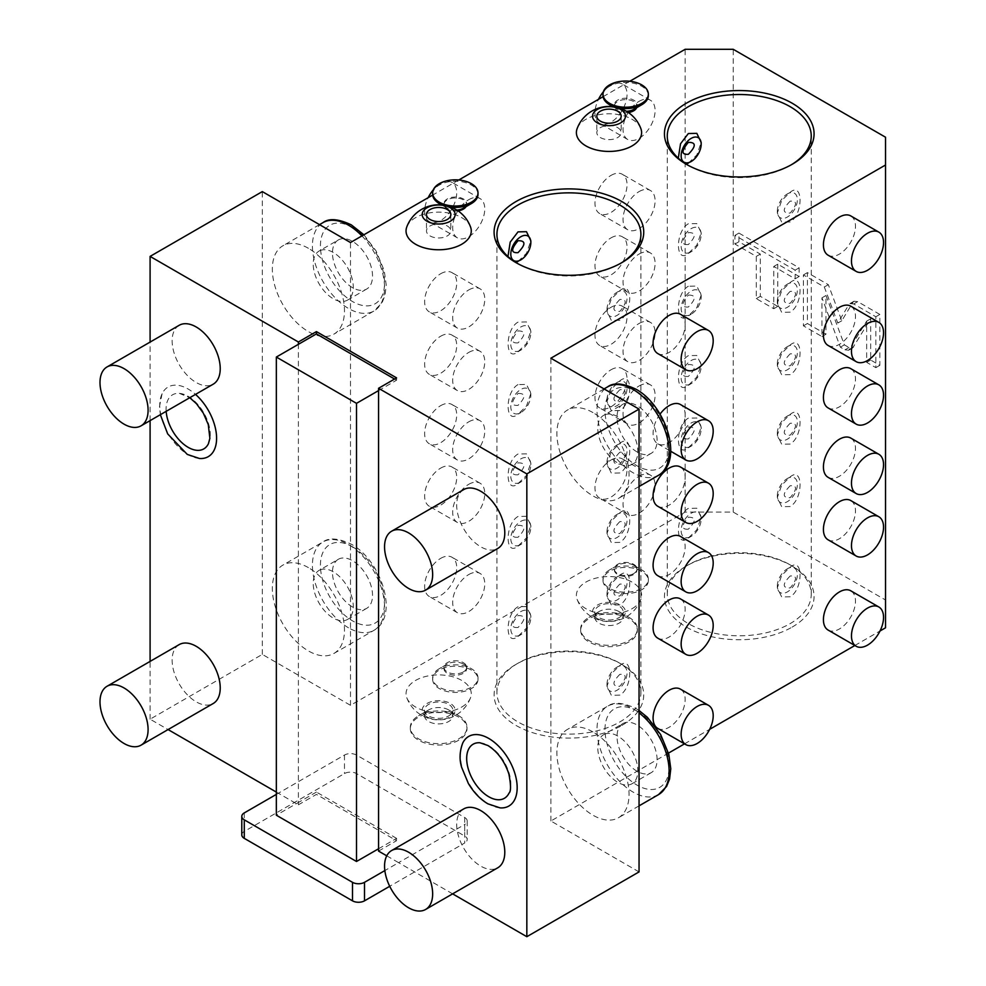 <?xml version="1.0" encoding="UTF-8"?>
<svg xmlns="http://www.w3.org/2000/svg" width="986" height="986" viewBox="0 0 986 986"><rect width="100%" height="100%" fill="white"/><g stroke="black" fill="none" stroke-linecap="round" stroke-linejoin="round"><path stroke-width="0.74" stroke-dasharray="4.93 3.7" d="M452.636 893.858L398.578 862.651L464.714 824.469L464.714 842.981L389.716 886.291M639.051 871.907L550.878 821.005L668.496 753.107M684.518 743.851L709.686 729.32M854.85 645.51L880.017 630.978M885.539 627.786L885.539 600.018L733.239 512.091L685.147 512.091L350.486 705.31L262.313 654.396L150.094 719.188L168.076 729.566M276.339 792.078L278.348 793.237L344.471 755.054A8.504 4.905 180 0 1 356.501 755.054L464.714 817.53A8.504 4.905 180 0 1 467.204 821.005A8.504 4.905 180 0 1 464.714 824.469M792.152 627.096A74.813 43.199 0 0 0 792.165 566.013A74.813 43.199 0 0 0 686.355 566.013L686.355 566.013A74.813 43.199 0 0 0 686.355 627.096A74.813 43.199 0 0 0 792.152 627.096M621.821 725.437A74.813 43.199 0 0 0 621.821 664.354A74.813 43.199 0 0 0 516.011 664.354L516.011 664.354A74.813 43.199 0 0 0 516.011 725.437A74.813 43.199 0 0 0 621.821 725.437M461.719 707.048A32.612 18.833 0 0 0 470.556 697.669A32.612 18.833 0 0 0 454.238 677.197A32.612 18.833 0 0 0 415.599 680.426A32.612 18.833 0 0 0 406.762 697.669A32.612 18.833 0 0 0 429.415 711.793A32.612 18.833 0 0 0 461.719 707.048M632.063 608.707A32.612 18.833 0 0 0 640.888 599.328A32.612 18.833 0 0 0 624.569 578.856A32.612 18.833 0 0 0 585.93 582.085A32.612 18.833 0 0 0 577.106 599.328A32.612 18.833 0 0 0 599.747 613.452A32.612 18.833 0 0 0 632.063 608.707M633.69 573.581A11.339 6.545 0 0 0 637.005 568.947A11.339 6.545 0 0 0 630.005 562.907A11.339 6.545 0 0 0 617.655 564.325A11.339 6.545 0 0 0 614.327 568.947A11.339 6.545 0 0 0 621.328 574.998A11.339 6.545 0 0 0 633.69 573.581M463.346 671.922A11.339 6.545 0 0 0 466.674 667.288A11.339 6.545 0 0 0 459.673 661.249A11.339 6.545 0 0 0 447.324 662.666A11.339 6.545 0 0 0 443.996 667.288A11.339 6.545 0 0 0 450.996 673.339A11.339 6.545 0 0 0 463.346 671.922M386.746 855.823L398.578 862.651L384.848 870.589M241.792 834.883A8.504 4.905 180 0 1 244.281 831.42L344.471 773.566A8.504 4.905 180 0 1 356.501 773.566L464.714 836.042A8.504 4.905 180 0 1 467.204 839.517A8.504 4.905 180 0 1 464.714 842.981M276.339 794.396L278.348 793.237L298.388 804.81L298.388 802.493L276.339 815.212M378.55 851.091L396.582 840.676L316.42 794.396L298.388 804.81M500.075 807.879A40.192 23.196 60 0 1 488.76 804.058A40.192 23.196 60 0 1 462.693 743.136M463.74 808.902A34.005 19.634 -120 0 0 458.527 836.153A34.005 19.634 -120 0 0 480.749 866.127A34.005 19.634 -120 0 0 497.745 867.803M463.74 489.574A34.005 19.634 -120 0 0 458.527 516.824A34.005 19.634 -120 0 0 480.749 546.799A34.005 19.634 -120 0 0 497.745 548.487M378.55 848.773L396.582 838.359L396.582 840.676M396.582 838.359L316.42 792.078L316.42 794.396M316.42 792.078L298.388 802.493L298.388 344.324M150.094 719.188L150.094 661.409M150.094 420.615L150.094 342.08M199.48 458.478A40.192 23.196 60 0 1 188.166 454.657A40.192 23.196 60 0 1 162.098 393.734A40.192 23.196 60 0 1 188.166 389.039A40.192 23.196 60 0 1 195.524 394.388M179.181 644.61A34.005 19.634 -120 0 0 173.967 671.873A34.005 19.634 -120 0 0 196.189 701.835A34.005 19.634 -120 0 0 213.186 703.523M179.181 325.294A34.005 19.634 -120 0 0 173.967 352.544A34.005 19.634 -120 0 0 196.189 382.506A34.005 19.634 -120 0 0 213.186 384.195M262.313 654.396L262.313 191.604M350.486 705.31L350.486 242.519M308.408 567.628A51.013 29.457 -120 0 0 282.896 565.101A51.013 29.457 -120 0 0 275.082 605.971A51.013 29.457 -120 0 0 308.408 650.933A51.013 29.457 -120 0 0 333.909 653.459A51.013 29.457 -120 0 0 341.735 612.577A51.013 29.457 -120 0 0 308.408 567.628M308.408 248.299A51.013 29.457 -120 0 0 282.896 245.773A51.013 29.457 -120 0 0 275.082 286.655A51.013 29.457 -120 0 0 308.408 331.604A51.013 29.457 -120 0 0 333.909 334.131A51.013 29.457 -120 0 0 341.735 293.249A51.013 29.457 -120 0 0 308.408 248.299M685.147 512.091L685.147 49.3M629.808 81.259L603.087 96.677M458.786 179.994L432.694 195.055M468.72 574.567A22.678 13.089 -60 0 1 480.059 573.445A22.678 13.089 -60 0 1 483.534 591.612A22.678 13.089 -60 0 1 468.72 611.591A22.678 13.089 -60 0 1 457.381 612.713A22.678 13.089 -60 0 1 453.905 594.546A22.678 13.089 -60 0 1 468.72 574.567M468.72 484.323A22.678 13.089 -60 0 1 480.059 483.202A22.678 13.089 -60 0 1 483.534 501.369A22.678 13.089 -60 0 1 468.72 521.347A22.678 13.089 -60 0 1 457.381 522.469A22.678 13.089 -60 0 1 453.905 504.302A22.678 13.089 -60 0 1 468.72 484.323M468.72 421.848A22.678 13.089 -60 0 1 480.059 420.726A22.678 13.089 -60 0 1 483.534 438.893A22.678 13.089 -60 0 1 468.72 458.872A22.678 13.089 -60 0 1 457.381 459.994A22.678 13.089 -60 0 1 453.905 441.827A22.678 13.089 -60 0 1 468.72 421.848M468.72 199.702A22.678 13.089 -60 0 1 480.059 198.58A22.678 13.089 -60 0 1 483.534 216.747A22.678 13.089 -60 0 1 468.72 236.726A22.678 13.089 -60 0 1 457.381 237.848A22.678 13.089 -60 0 1 453.905 219.681A22.678 13.089 -60 0 1 468.72 199.702M468.72 289.946A22.678 13.089 -60 0 1 480.059 288.824A22.678 13.089 -60 0 1 483.534 306.991A22.678 13.089 -60 0 1 468.72 326.97A22.678 13.089 -60 0 1 457.381 328.091A22.678 13.089 -60 0 1 453.905 309.924A22.678 13.089 -60 0 1 468.72 289.946M468.72 352.433A22.678 13.089 -60 0 1 480.059 351.299A22.678 13.089 -60 0 1 483.534 369.467A22.678 13.089 -60 0 1 468.72 389.445A22.678 13.089 -60 0 1 457.381 390.579A22.678 13.089 -60 0 1 453.905 372.412A22.678 13.089 -60 0 1 468.72 352.433M639.051 476.226A22.678 13.089 -60 0 1 650.39 475.104A22.678 13.089 -60 0 1 653.866 493.271A22.678 13.089 -60 0 1 639.051 513.25A22.678 13.089 -60 0 1 627.725 514.372A22.678 13.089 -60 0 1 624.249 496.204A22.678 13.089 -60 0 1 639.051 476.226M639.051 323.507A22.678 13.089 -60 0 1 650.39 322.385A22.678 13.089 -60 0 1 653.866 340.552A22.678 13.089 -60 0 1 639.051 360.531A22.678 13.089 -60 0 1 627.725 361.652A22.678 13.089 -60 0 1 624.249 343.485A22.678 13.089 -60 0 1 639.051 323.507M639.051 385.982A22.678 13.089 -60 0 1 650.39 384.86A22.678 13.089 -60 0 1 653.866 403.027A22.678 13.089 -60 0 1 639.051 423.006A22.678 13.089 -60 0 1 627.725 424.128A22.678 13.089 -60 0 1 624.249 405.961A22.678 13.089 -60 0 1 639.051 385.982M639.051 101.361A22.678 13.089 -60 0 1 650.39 100.239A22.678 13.089 -60 0 1 653.866 118.406A22.678 13.089 -60 0 1 639.051 138.385A22.678 13.089 -60 0 1 627.725 139.507A22.678 13.089 -60 0 1 624.249 121.34A22.678 13.089 -60 0 1 639.051 101.361M639.051 191.604A22.678 13.089 -60 0 1 650.39 190.483A22.678 13.089 -60 0 1 653.866 208.65A22.678 13.089 -60 0 1 639.051 228.629A22.678 13.089 -60 0 1 627.725 229.75A22.678 13.089 -60 0 1 624.249 211.583A22.678 13.089 -60 0 1 639.051 191.604M639.051 254.08A22.678 13.089 -60 0 1 650.39 252.958A22.678 13.089 -60 0 1 653.866 271.125A22.678 13.089 -60 0 1 639.051 291.104A22.678 13.089 -60 0 1 627.725 292.238A22.678 13.089 -60 0 1 624.249 274.059A22.678 13.089 -60 0 1 639.051 254.08M733.239 512.091L733.239 49.3M885.539 600.018L885.539 137.227M852.976 302.234L853.938 301.26L857.684 301.642L879.845 314.435L879.845 365.338L870.675 360.05L870.675 318.811L852.73 347.898L848.983 347.516L844.386 344.866L825.972 295.517L825.972 334.229L807.423 323.519L807.423 272.617L828.339 284.695L841.785 320.758L852.976 302.234L848.971 304.538L849.932 303.577L853.679 303.947L875.839 316.752L875.839 367.655L866.669 362.355L866.669 321.116L848.724 350.215L844.965 349.833L840.368 347.171L821.967 297.821L821.967 336.546L803.417 325.836L803.417 274.934L824.321 287L837.78 323.063L848.971 304.538M777.769 264.162L777.769 306.399L760.305 296.318L760.305 254.08L738.933 241.743L738.933 233.078L799.141 267.835L799.141 276.511L777.769 264.162L773.763 266.479L773.763 308.717L756.299 298.635L756.299 256.397L734.927 244.06L734.927 235.395L795.135 270.152L795.135 278.816L773.763 266.479M550.878 821.005L550.878 358.214M657.785 728.407A22.678 13.089 120 0 0 669.112 727.286A22.678 13.089 120 0 0 683.927 707.307A22.678 13.089 120 0 0 680.451 689.14M657.785 638.164A22.678 13.089 120 0 0 669.112 637.042A22.678 13.089 120 0 0 683.927 617.063A22.678 13.089 120 0 0 680.451 598.896M657.785 575.688A22.678 13.089 120 0 0 669.112 574.567A22.678 13.089 120 0 0 683.927 554.588A22.678 13.089 120 0 0 680.451 536.421M657.785 353.555A22.678 13.089 120 0 0 669.112 352.421A22.678 13.089 120 0 0 683.927 332.442A22.678 13.089 120 0 0 680.451 314.275M660.028 414.157A22.678 13.089 120 0 0 657.785 443.799A22.678 13.089 120 0 0 669.112 442.665A22.678 13.089 120 0 0 683.927 422.686A22.678 13.089 120 0 0 680.451 404.519M657.785 506.274A22.678 13.089 120 0 0 669.112 505.152A22.678 13.089 120 0 0 683.927 485.174A22.678 13.089 120 0 0 680.451 467.007M828.117 630.066A22.678 13.089 120 0 0 839.456 628.945A22.678 13.089 120 0 0 854.258 608.966A22.678 13.089 120 0 0 850.782 590.799M828.117 477.347A22.678 13.089 120 0 0 839.456 476.226A22.678 13.089 120 0 0 854.258 456.247A22.678 13.089 120 0 0 850.782 438.08M828.117 539.823A22.678 13.089 120 0 0 839.456 538.701A22.678 13.089 120 0 0 854.258 518.722A22.678 13.089 120 0 0 850.782 500.555M828.117 255.201A22.678 13.089 120 0 0 839.456 254.08A22.678 13.089 120 0 0 854.258 234.101A22.678 13.089 120 0 0 850.782 215.934M828.117 345.457A22.678 13.089 120 0 0 839.456 344.324A22.678 13.089 120 0 0 854.258 324.345A22.678 13.089 120 0 0 850.782 306.178M828.117 407.933A22.678 13.089 120 0 0 839.456 406.811A22.678 13.089 120 0 0 854.258 386.832A22.678 13.089 120 0 0 850.782 368.665M592.968 731.92A51.013 29.457 -120 0 0 567.455 729.393A51.013 29.457 -120 0 0 559.641 770.263A51.013 29.457 -120 0 0 592.968 815.212A51.013 29.457 -120 0 0 618.468 817.739A51.013 29.457 -120 0 0 626.295 776.869A51.013 29.457 -120 0 0 592.968 731.92M592.968 412.592A51.013 29.457 -120 0 0 567.455 410.065A51.013 29.457 -120 0 0 559.641 450.935A51.013 29.457 -120 0 0 592.968 495.896A51.013 29.457 -120 0 0 618.468 498.423A51.013 29.457 -120 0 0 626.295 457.541A51.013 29.457 -120 0 0 592.968 412.592M470.556 227.014A32.612 18.833 0 0 0 447.915 212.89A32.612 18.833 0 0 0 415.599 217.635A32.612 18.833 0 0 0 406.762 227.014M640.888 128.673A32.612 18.833 0 0 0 618.247 114.549A32.612 18.833 0 0 0 585.93 119.281A32.612 18.833 0 0 0 577.106 128.673M458.034 210.856A11.339 6.545 180 0 1 443.996 204.496A11.339 6.545 180 0 1 447.324 199.875A11.339 6.545 180 0 1 459.673 198.457A11.339 6.545 180 0 1 466.674 204.496A11.339 6.545 180 0 1 466.045 206.641M628.365 112.515A11.339 6.545 180 0 1 614.327 106.155A11.339 6.545 180 0 1 617.655 101.533A11.339 6.545 180 0 1 630.005 100.104A11.339 6.545 180 0 1 637.005 106.155A11.339 6.545 180 0 1 636.709 107.647M378.55 390.604L396.582 380.189L394.573 379.031M396.582 377.885L396.582 380.189M792.152 164.305L790.156 165.463A71.978 41.56 180 0 1 688.351 165.463A71.978 41.56 180 0 1 687.365 164.884M791.142 164.884A71.978 41.56 180 0 1 790.156 165.463L792.165 164.305M688.351 286.248C675.163 293.557 675.163 327.007 688.351 315.865L691.161 314.251L688.351 315.865L696.819 307.669L701.182 295.171L696.819 286.076L688.351 286.248M688.351 355.663C675.163 362.984 675.163 396.421 688.351 385.292L696.819 377.096L701.182 364.598L696.819 355.49L688.351 355.663M688.351 418.15C675.163 425.459 675.163 458.897 688.351 447.767L696.819 439.571L701.182 427.074L696.819 417.978L688.351 418.15M688.351 508.394C675.163 515.703 675.163 549.14 688.351 538.011L696.819 529.815L701.182 517.317L696.819 508.221L688.351 508.394M688.351 564.855L688.351 564.855A71.978 41.56 0 0 0 667.275 594.238A71.978 41.56 0 0 0 711.707 632.63A71.978 41.56 0 0 0 790.156 623.62A71.978 41.56 0 0 0 811.244 594.238A71.978 41.56 0 0 0 790.156 564.855A71.978 41.56 0 0 0 688.351 564.855L686.355 566.013L688.351 564.855M790.156 596.789L781.688 596.961L777.325 587.853L781.688 575.356L790.156 567.16C803.343 556.03 803.343 589.468 790.156 596.789M790.156 506.533L781.688 506.705L777.325 497.61L781.688 485.112L790.156 476.916C803.343 465.786 803.343 499.224 790.156 506.533M790.156 444.057L781.688 444.23L777.325 435.134L781.688 422.637L790.156 414.44C803.343 403.311 803.343 436.749 790.156 444.057M790.156 374.643L781.688 374.816L777.325 365.72L781.688 353.222L790.156 345.026C803.343 333.897 803.343 367.334 790.156 374.643M790.156 312.168L781.688 312.34L777.325 303.244L781.688 290.747L790.156 282.551C803.343 271.409 803.343 304.847 790.156 312.168M790.156 221.924L781.688 222.096L777.325 212.988L781.688 200.503L790.156 192.307C803.343 181.165 803.343 214.603 790.156 221.924M678.294 158.179L686.207 164.169M688.351 223.773C675.163 231.081 675.163 264.519 688.351 253.39L696.819 245.194L701.182 232.696L696.819 223.6L688.351 223.773M701.182 296.897A14.174 8.184 -60 0 0 691.161 291.104A14.174 8.184 120 0 0 681.141 308.458A14.174 8.184 120 0 0 691.161 314.251A14.174 8.184 -60 0 0 701.182 296.897L701.182 295.171M688.351 163.146L696.819 154.95L701.182 142.452M691.161 228.629A14.174 8.184 -60 0 1 701.182 234.421A14.174 8.184 -60 0 1 691.161 251.775L688.351 253.39L691.161 251.775A14.174 8.184 120 0 1 681.141 245.982A14.174 8.184 120 0 1 691.161 228.629M688.351 244.54C681.227 245.095 681.227 241.126 688.351 232.622C696.202 232.474 696.202 236.455 688.351 244.54M777.325 211.275A14.174 8.184 120 0 1 787.346 193.922L790.156 192.307L787.346 193.922A14.174 8.184 -60 0 1 797.366 199.702A14.174 8.184 -60 0 1 787.346 217.056A14.174 8.184 120 0 1 777.325 211.275L777.325 212.988M790.156 201.156C782.305 209.242 782.305 213.21 790.156 213.075C797.28 204.57 797.28 200.589 790.156 201.156M777.325 301.519A14.174 8.184 120 0 1 787.346 284.165L790.156 282.551L787.346 284.165A14.174 8.184 -60 0 1 797.366 289.946A14.174 8.184 -60 0 1 787.346 307.312A14.174 8.184 120 0 1 777.325 301.519L777.325 303.244M790.156 291.4C782.305 299.485 782.305 303.454 790.156 303.318C797.28 294.814 797.28 290.845 790.156 291.4M777.325 363.994A14.174 8.184 120 0 1 787.346 346.641L790.156 345.026L787.346 346.641A14.174 8.184 -60 0 1 797.366 352.433A14.174 8.184 -60 0 1 787.346 369.787A14.174 8.184 120 0 1 777.325 363.994L777.325 365.72M790.156 353.875C782.305 361.961 782.305 365.929 790.156 365.794C797.28 357.289 797.28 353.321 790.156 353.875M777.325 433.421A14.174 8.184 120 0 1 787.346 416.067L790.156 414.44L787.346 416.067A14.174 8.184 -60 0 1 797.366 421.848A14.174 8.184 -60 0 1 787.346 439.201A14.174 8.184 120 0 1 777.325 433.421L777.325 435.134M790.156 423.29C782.305 431.387 782.305 435.356 790.156 435.208C797.28 426.704 797.28 422.735 790.156 423.29M777.325 495.896A14.174 8.184 120 0 1 787.346 478.543L790.156 476.916L787.346 478.543A14.174 8.184 -60 0 1 797.366 484.323A14.174 8.184 -60 0 1 787.346 501.677A14.174 8.184 120 0 1 777.325 495.896L777.325 497.61M790.156 485.765C782.305 493.863 782.305 497.831 790.156 497.683C797.28 489.179 797.28 485.211 790.156 485.765M777.325 586.14A14.174 8.184 120 0 1 787.346 568.786L790.156 567.16L787.346 568.786A14.174 8.184 -60 0 1 797.366 574.567A14.174 8.184 -60 0 1 787.346 591.92A14.174 8.184 120 0 1 777.325 586.14L777.325 587.853M790.156 576.009C782.305 584.106 782.305 588.075 790.156 587.927C797.28 579.435 797.28 575.454 790.156 576.009M691.161 513.25A14.174 8.184 -60 0 1 701.182 519.03A14.174 8.184 -60 0 1 691.161 536.384L688.351 538.011L691.161 536.384A14.174 8.184 120 0 1 681.141 530.604A14.174 8.184 120 0 1 691.161 513.25M688.351 529.162C681.227 529.716 681.227 525.748 688.351 517.243C696.202 517.095 696.202 521.076 688.351 529.162M691.161 423.006A14.174 8.184 -60 0 1 701.182 428.787A14.174 8.184 -60 0 1 691.161 446.14L688.351 447.767L691.161 446.14A14.174 8.184 120 0 1 681.141 440.36A14.174 8.184 120 0 1 691.161 423.006M688.351 438.918C681.227 439.473 681.227 435.504 688.351 427C696.202 426.852 696.202 430.82 688.351 438.918M691.161 360.531A14.174 8.184 -60 0 1 701.182 366.311A14.174 8.184 -60 0 1 691.161 383.665L688.351 385.292L691.161 383.665A14.174 8.184 120 0 1 681.141 377.885A14.174 8.184 120 0 1 691.161 360.531M688.351 376.442C681.227 376.997 681.227 373.016 688.351 364.524C696.202 364.376 696.202 368.345 688.351 376.442M688.351 295.097C696.202 294.962 696.202 298.931 688.351 307.016C681.227 307.57 681.227 303.602 688.351 295.097M620.798 263.225A71.978 41.56 180 0 1 619.824 263.804L621.821 262.646L619.824 263.804A71.978 41.56 180 0 1 518.02 263.804A71.978 41.56 180 0 1 517.034 263.225M518.02 384.589C504.82 391.898 504.82 425.348 518.02 414.206L520.83 412.592L518.02 414.206L526.487 406.01L530.838 393.513L526.487 384.417L518.02 384.589M518.02 454.016C504.82 461.325 504.82 494.762 518.02 483.633L526.487 475.437L530.838 462.939L526.487 453.843L518.02 454.016M518.02 516.491C504.82 523.8 504.82 557.238 518.02 546.108L526.487 537.912L530.838 525.415L526.487 516.319L518.02 516.491M518.02 606.735C504.82 614.044 504.82 647.482 518.02 636.352L526.487 628.156L530.838 615.658L526.487 606.563L518.02 606.735M518.02 663.196L518.02 663.196A71.978 41.56 0 0 0 496.932 692.579A71.978 41.56 0 0 0 541.376 730.971A71.978 41.56 0 0 0 619.824 721.962A71.978 41.56 0 0 0 640.9 692.579A71.978 41.56 0 0 0 619.824 663.196A71.978 41.56 0 0 0 518.02 663.196L516.011 664.354L518.02 663.196M619.824 695.13L611.345 695.303L606.994 686.194L611.345 673.697L619.824 665.501C633.012 654.371 633.012 687.809 619.824 695.13M619.824 604.886L611.345 605.059L606.994 595.951L611.345 583.453L619.824 575.257C633.012 564.128 633.012 597.565 619.824 604.886M619.824 542.399L611.345 542.571L606.994 533.475L611.345 520.978L619.824 512.782C633.012 501.652 633.012 535.09 619.824 542.399M619.824 472.984L611.345 473.157L606.994 464.061L611.345 451.563L619.824 443.367C633.012 432.238 633.012 465.675 619.824 472.984M619.824 410.509L611.345 410.681L606.994 401.585L611.345 389.088L619.824 380.892C633.012 369.75 633.012 403.2 619.824 410.509M619.824 320.265L611.345 320.438L606.994 311.342L611.345 298.844L619.824 290.648C633.012 279.506 633.012 312.944 619.824 320.265M507.963 256.52L515.875 262.51M518.02 322.114C504.82 329.423 504.82 362.86 518.02 351.731L526.487 343.535L530.838 331.037L526.487 321.941L518.02 322.114M530.838 395.238A14.174 8.184 -60 0 0 520.83 389.445A14.174 8.184 120 0 0 510.81 406.811A14.174 8.184 120 0 0 520.83 412.592A14.174 8.184 -60 0 0 530.838 395.238L530.838 393.513M518.02 261.487L526.487 253.291L530.838 240.794M520.83 326.97A14.174 8.184 -60 0 1 530.838 332.763A14.174 8.184 -60 0 1 520.83 350.116L518.02 351.731L520.83 350.116A14.174 8.184 120 0 1 510.81 344.324A14.174 8.184 120 0 1 520.83 326.97M518.02 342.881C510.896 343.436 510.896 339.467 518.02 330.963C525.858 330.828 525.858 334.796 518.02 342.881M606.994 309.616A14.174 8.184 120 0 1 617.014 292.263L619.824 290.648L617.014 292.263A14.174 8.184 -60 0 1 627.034 298.043A14.174 8.184 -60 0 1 617.014 315.409A14.174 8.184 120 0 1 606.994 309.616L606.994 311.342M619.824 299.498C611.973 307.583 611.973 311.551 619.824 311.416C626.948 302.912 626.948 298.943 619.824 299.498M606.994 399.86A14.174 8.184 120 0 1 617.014 382.506L619.824 380.892L617.014 382.506A14.174 8.184 -60 0 1 627.034 388.299A14.174 8.184 -60 0 1 617.014 405.653A14.174 8.184 120 0 1 606.994 399.86L606.994 401.585M619.824 389.741C611.973 397.826 611.973 401.795 619.824 401.659C626.948 393.155 626.948 389.187 619.824 389.741M606.994 462.335A14.174 8.184 120 0 1 617.014 444.982L619.824 443.367L617.014 444.982A14.174 8.184 -60 0 1 627.034 450.775A14.174 8.184 -60 0 1 617.014 468.128A14.174 8.184 120 0 1 606.994 462.335L606.994 464.061M619.824 452.217C611.973 460.302 611.973 464.283 619.824 464.135C626.948 455.631 626.948 451.662 619.824 452.217M606.994 531.762A14.174 8.184 120 0 1 617.014 514.409L619.824 512.782L617.014 514.409A14.174 8.184 -60 0 1 627.034 520.189A14.174 8.184 -60 0 1 617.014 537.543A14.174 8.184 120 0 1 606.994 531.762L606.994 533.475M619.824 521.631C611.973 529.728 611.973 533.697 619.824 533.549C626.948 525.045 626.948 521.076 619.824 521.631M606.994 594.238A14.174 8.184 120 0 1 617.014 576.884L619.824 575.257L617.014 576.884A14.174 8.184 -60 0 1 627.034 582.664A14.174 8.184 -60 0 1 617.014 600.018A14.174 8.184 120 0 1 606.994 594.238L606.994 595.951M619.824 584.106C611.973 592.204 611.973 596.173 619.824 596.025C626.948 587.533 626.948 583.552 619.824 584.106M606.994 684.481A14.174 8.184 120 0 1 617.014 667.128L619.824 665.501L617.014 667.128A14.174 8.184 -60 0 1 627.034 672.908A14.174 8.184 -60 0 1 617.014 690.262A14.174 8.184 120 0 1 606.994 684.481L606.994 686.194M619.824 674.362C611.973 682.448 611.973 686.416 619.824 686.268C626.948 677.776 626.948 673.795 619.824 674.362M520.83 611.591A14.174 8.184 -60 0 1 530.838 617.372A14.174 8.184 -60 0 1 520.83 634.725L518.02 636.352L520.83 634.725A14.174 8.184 120 0 1 510.81 628.945A14.174 8.184 120 0 1 520.83 611.591M518.02 627.503C510.896 628.057 510.896 624.089 518.02 615.584C525.858 615.437 525.858 619.418 518.02 627.503M520.83 521.347A14.174 8.184 -60 0 1 530.838 527.128A14.174 8.184 -60 0 1 520.83 544.482L518.02 546.108L520.83 544.482A14.174 8.184 120 0 1 510.81 538.701A14.174 8.184 120 0 1 520.83 521.347M518.02 537.259C510.896 537.814 510.896 533.845 518.02 525.341C525.858 525.193 525.858 529.174 518.02 537.259M520.83 458.872A14.174 8.184 -60 0 1 530.838 464.652A14.174 8.184 -60 0 1 520.83 482.006L518.02 483.633L520.83 482.006A14.174 8.184 120 0 1 510.81 476.226A14.174 8.184 120 0 1 520.83 458.872M518.02 474.784C510.896 475.338 510.896 471.357 518.02 462.865C525.858 462.717 525.858 466.686 518.02 474.784M518.02 393.439C525.858 393.303 525.858 397.272 518.02 405.357C510.896 405.912 510.896 401.943 518.02 393.439M447.274 225.967A12.189 7.038 180 0 1 450.849 230.946A12.189 7.038 180 0 1 443.33 237.441A12.189 7.038 180 0 1 430.044 235.913A12.189 7.038 180 0 1 426.482 230.946A12.189 7.038 180 0 1 434 224.438A12.189 7.038 180 0 1 447.274 225.967M617.618 127.625A12.189 7.038 180 0 1 621.18 132.605A12.189 7.038 180 0 1 613.662 139.1A12.189 7.038 180 0 1 600.375 137.572A12.189 7.038 180 0 1 596.813 132.605A12.189 7.038 180 0 1 604.332 126.097A12.189 7.038 180 0 1 617.618 127.625M456.826 210.055A11.339 6.545 180 0 1 447.324 208.206A11.339 6.545 180 0 1 443.996 203.572A11.339 6.545 180 0 1 447.324 198.95A11.339 6.545 0 0 1 459.673 197.52A11.339 6.545 0 0 1 466.674 203.572L466.674 204.496M463.346 208.206A11.339 6.545 0 0 0 466.674 203.572M478 194.316A22.678 13.089 0 0 0 464.012 182.225A22.678 13.089 0 0 0 439.3 185.06A22.678 13.089 180 0 0 432.657 194.316M451.157 207.183A22.678 13.089 180 0 1 442.209 204.989M626.48 111.295A11.339 6.545 180 0 1 617.655 109.397A11.339 6.545 180 0 1 614.327 104.762A11.339 6.545 180 0 1 617.655 100.141A11.339 6.545 0 0 1 630.005 98.723A11.339 6.545 0 0 1 637.005 104.762L637.005 106.155M633.69 109.397A11.339 6.545 0 0 0 637.005 104.762M648.344 95.506A22.678 13.089 0 0 0 634.343 83.416A22.678 13.089 0 0 0 609.644 86.25A22.678 13.089 180 0 0 603.001 95.506M619.405 108.09A22.678 13.089 180 0 1 614.537 106.919M622.881 723.576A28.335 16.368 -120 0 1 637.055 724.969A28.335 16.368 60 0 1 655.567 749.952A28.335 16.368 60 0 1 651.228 772.654A28.335 16.368 60 0 1 637.055 771.249A28.335 16.368 -120 0 1 618.542 746.279A28.335 16.368 -120 0 1 622.881 723.576L603.642 734.681A28.335 16.368 -120 0 0 599.303 757.384A28.335 16.368 -120 0 0 617.815 782.354A28.335 16.368 60 0 0 631.989 783.759A28.335 16.368 60 0 0 636.327 761.056A28.335 16.368 60 0 0 617.815 736.086A28.335 16.368 -120 0 0 603.642 734.681M622.881 404.248A28.335 16.368 -120 0 1 637.055 405.64A28.335 16.368 60 0 1 655.567 430.623A28.335 16.368 60 0 1 651.228 453.326A28.335 16.368 60 0 1 637.055 451.921A28.335 16.368 -120 0 1 618.542 426.95A28.335 16.368 -120 0 1 622.881 404.248L603.642 415.352A28.335 16.368 -120 0 0 599.303 438.055A28.335 16.368 -120 0 0 617.815 463.038A28.335 16.368 60 0 0 631.989 464.431A28.335 16.368 60 0 0 636.327 441.728A28.335 16.368 60 0 0 617.815 416.758A28.335 16.368 -120 0 0 603.642 415.352M841.785 320.758L837.78 323.063M828.339 284.695L824.321 287M807.423 272.617L803.417 274.934M807.423 323.519L803.417 325.836M825.972 334.229L821.967 336.546M825.972 295.517L821.967 297.821M844.386 344.866L840.368 347.171M870.675 318.811L866.669 321.116M870.675 360.05L866.669 362.355M879.845 365.338L875.839 367.655M879.845 314.435L875.839 316.752M777.769 306.399L773.763 308.717M799.141 276.511L795.135 278.816M799.141 267.835L795.135 270.152M738.933 233.078L734.927 235.395M738.933 241.743L734.927 244.06M760.305 254.08L756.299 256.397M760.305 296.318L756.299 298.635M440.668 558.372A22.678 13.089 -60 0 1 452.007 557.25A22.678 13.089 -60 0 1 455.483 575.417A22.678 13.089 -60 0 1 440.668 595.396A22.678 13.089 120 0 1 429.329 596.518A22.678 13.089 120 0 1 425.853 578.351A22.678 13.089 120 0 1 440.668 558.372M440.668 468.128A22.678 13.089 -60 0 1 452.007 467.007A22.678 13.089 -60 0 1 455.483 485.174A22.678 13.089 -60 0 1 440.668 505.152A22.678 13.089 120 0 1 429.329 506.274A22.678 13.089 120 0 1 425.853 488.107A22.678 13.089 120 0 1 440.668 468.128M440.668 405.653A22.678 13.089 -60 0 1 452.007 404.531A22.678 13.089 -60 0 1 455.483 422.698A22.678 13.089 -60 0 1 440.668 442.677A22.678 13.089 120 0 1 429.329 443.799A22.678 13.089 120 0 1 425.853 425.632A22.678 13.089 120 0 1 440.668 405.653M433.31 189.817A22.678 13.089 120 0 1 440.668 183.507A22.678 13.089 -60 0 1 452.007 182.385A22.678 13.089 -60 0 1 455.483 200.552A22.678 13.089 -60 0 1 440.668 220.531A22.678 13.089 120 0 1 429.329 221.653A22.678 13.089 120 0 1 428.158 197.681M440.668 273.751A22.678 13.089 -60 0 1 452.007 272.629A22.678 13.089 -60 0 1 455.483 290.796A22.678 13.089 -60 0 1 440.668 310.775A22.678 13.089 120 0 1 429.329 311.896A22.678 13.089 120 0 1 425.853 293.729A22.678 13.089 120 0 1 440.668 273.751M440.668 336.226A22.678 13.089 -60 0 1 452.007 335.104A22.678 13.089 -60 0 1 455.483 353.271A22.678 13.089 -60 0 1 440.668 373.25A22.678 13.089 120 0 1 429.329 374.372A22.678 13.089 120 0 1 425.853 356.205A22.678 13.089 120 0 1 440.668 336.226M611 460.031A22.678 13.089 -60 0 1 622.339 458.909A22.678 13.089 -60 0 1 625.814 477.076A22.678 13.089 -60 0 1 611 497.055A22.678 13.089 120 0 1 599.661 498.176A22.678 13.089 120 0 1 596.185 480.009A22.678 13.089 120 0 1 611 460.031M611 307.312A22.678 13.089 -60 0 1 622.339 306.19A22.678 13.089 -60 0 1 625.814 324.357A22.678 13.089 -60 0 1 611 344.336A22.678 13.089 120 0 1 599.661 345.457A22.678 13.089 120 0 1 596.185 327.29A22.678 13.089 120 0 1 611 307.312M611 369.787A22.678 13.089 -60 0 1 622.339 368.665A22.678 13.089 -60 0 1 625.814 386.832A22.678 13.089 -60 0 1 611 406.811A22.678 13.089 120 0 1 599.661 407.933A22.678 13.089 120 0 1 596.185 389.766A22.678 13.089 120 0 1 611 369.787M603.346 91.834A22.678 13.089 120 0 1 611 85.166A22.678 13.089 -60 0 1 622.339 84.044A22.678 13.089 -60 0 1 625.814 102.211A22.678 13.089 -60 0 1 611 122.19A22.678 13.089 120 0 1 599.661 123.312A22.678 13.089 120 0 1 598.49 99.327M611 175.409A22.678 13.089 -60 0 1 622.339 174.288A22.678 13.089 -60 0 1 625.814 192.455A22.678 13.089 -60 0 1 611 212.434A22.678 13.089 120 0 1 599.661 213.555A22.678 13.089 120 0 1 596.185 195.388A22.678 13.089 120 0 1 611 175.409M611 237.885A22.678 13.089 -60 0 1 622.339 236.763A22.678 13.089 -60 0 1 625.814 254.93A22.678 13.089 -60 0 1 611 274.909A22.678 13.089 120 0 1 599.661 276.031A22.678 13.089 120 0 1 596.185 257.864A22.678 13.089 120 0 1 611 237.885M338.321 559.284A28.335 16.368 -120 0 1 352.495 560.689A28.335 16.368 60 0 1 371.007 585.659A28.335 16.368 60 0 1 366.669 608.362A28.335 16.368 60 0 1 352.495 606.969A28.335 16.368 -120 0 1 333.983 581.986A28.335 16.368 -120 0 1 338.321 559.284L319.082 570.389A28.335 16.368 -120 0 0 314.744 593.091A28.335 16.368 -120 0 0 333.256 618.074A28.335 16.368 60 0 0 347.429 619.479A28.335 16.368 60 0 0 351.768 596.764A28.335 16.368 60 0 0 333.256 571.794A28.335 16.368 -120 0 0 319.082 570.389M338.321 239.955A28.335 16.368 -120 0 1 352.495 241.36A28.335 16.368 60 0 1 371.007 266.331A28.335 16.368 60 0 1 366.669 289.046A28.335 16.368 60 0 1 352.495 287.641A28.335 16.368 -120 0 1 333.983 262.658A28.335 16.368 -120 0 1 338.321 239.955L319.082 251.06A28.335 16.368 -120 0 0 314.744 273.775A28.335 16.368 -120 0 0 333.256 298.746A28.335 16.368 60 0 0 347.429 300.151A28.335 16.368 60 0 0 351.768 277.436A28.335 16.368 60 0 0 333.256 252.465A28.335 16.368 -120 0 0 319.082 251.06M166.166 411.335A31.232 18.031 60 0 1 179.378 393.377A31.232 18.031 60 0 1 188.166 396.347A31.232 18.031 60 0 1 208.428 443.7M479.972 742.778A31.232 18.031 60 0 1 488.76 745.749A31.232 18.031 60 0 1 509.022 793.101M427.024 716.884A16.466 9.503 180 0 1 427.024 703.449A16.466 9.503 180 0 1 450.306 703.449A16.466 9.503 0 0 1 450.306 716.884A16.466 9.503 0 0 1 427.024 716.884M448.679 715.947A14.174 8.184 0 0 0 452.833 710.167A14.174 8.184 0 0 0 444.082 702.611A14.174 8.184 0 0 0 428.639 704.386A14.174 8.184 0 0 0 424.498 710.167A14.174 8.184 0 0 0 433.236 717.722A14.174 8.184 0 0 0 448.679 715.947M424.498 715.725A14.174 8.184 180 0 0 433.236 723.28A14.174 8.184 180 0 0 448.679 721.505A14.174 8.184 0 0 0 452.833 715.725A14.174 8.184 0 0 0 448.679 709.932A14.174 8.184 0 0 0 428.639 709.932L418.619 715.725A28.335 16.368 180 0 0 410.324 727.286A28.335 16.368 180 0 0 427.813 742.409A28.335 16.368 180 0 0 458.7 738.859A28.335 16.368 0 0 0 467.007 727.286A28.335 16.368 0 0 0 458.7 715.725A28.335 16.368 0 0 0 418.619 715.725L428.639 709.932A14.174 8.184 180 0 0 424.498 715.725L424.498 710.167M410.324 728.679A28.335 16.368 180 0 0 427.813 743.789A28.335 16.368 180 0 0 458.7 740.252A28.335 16.368 0 0 0 467.007 728.679A28.335 16.368 0 0 0 449.505 713.556A28.335 16.368 0 0 0 418.619 717.105A28.335 16.368 180 0 0 410.324 728.679L410.324 727.286M597.356 618.542A16.466 9.503 180 0 1 597.356 605.108A16.466 9.503 180 0 1 620.638 605.108A16.466 9.503 0 0 1 620.638 618.542A16.466 9.503 0 0 1 597.356 618.542M619.023 617.606A14.174 8.184 0 0 0 623.164 611.825A14.174 8.184 0 0 0 614.426 604.27A14.174 8.184 0 0 0 598.983 606.045A14.174 8.184 0 0 0 594.829 611.825A14.174 8.184 0 0 0 603.58 619.381A14.174 8.184 0 0 0 619.023 617.606M594.829 617.372A14.174 8.184 180 0 0 603.58 624.939A14.174 8.184 180 0 0 619.023 623.164A14.174 8.184 0 0 0 623.164 617.372A14.174 8.184 0 0 0 619.023 611.591A14.174 8.184 0 0 0 598.983 611.591L588.962 617.372A28.335 16.368 180 0 1 588.962 617.372A28.335 16.368 180 0 0 580.655 628.945A28.335 16.368 180 0 0 598.157 644.068A28.335 16.368 180 0 0 629.031 640.518A28.335 16.368 0 0 0 637.338 628.945A28.335 16.368 0 0 0 629.043 617.384A28.335 16.368 0 0 0 588.962 617.372L598.983 611.591A14.174 8.184 180 0 0 594.829 617.372L594.829 611.825M580.655 630.337A28.335 16.368 180 0 0 598.157 645.448A28.335 16.368 180 0 0 629.031 641.911A28.335 16.368 0 0 0 637.338 630.337A28.335 16.368 0 0 0 619.849 615.215A28.335 16.368 0 0 0 588.962 618.764A28.335 16.368 180 0 0 580.655 630.337L580.655 628.945M614.327 569.871A11.339 6.545 180 0 0 621.328 575.923A11.339 6.545 180 0 0 633.69 574.505A11.339 6.545 0 0 0 637.005 569.871A11.339 6.545 0 0 0 633.69 565.249A11.339 6.545 0 0 0 617.655 565.249L609.644 569.871A22.678 13.089 180 0 0 603.001 579.127A22.678 13.089 180 0 0 616.99 591.23A22.678 13.089 180 0 0 641.701 588.383A22.678 13.089 0 0 0 648.344 579.127A22.678 13.089 0 0 0 641.701 569.871A22.678 13.089 0 0 0 609.644 569.871L617.655 565.249A11.339 6.545 180 0 0 614.327 569.871L614.327 568.947M603.001 580.52A22.678 13.089 180 0 0 616.99 592.611A22.678 13.089 180 0 0 641.701 589.776A22.678 13.089 0 0 0 648.344 580.52A22.678 13.089 0 0 0 634.343 568.429A22.678 13.089 0 0 0 609.644 571.264A22.678 13.089 180 0 0 603.001 580.52L603.001 579.127M443.996 668.681A11.339 6.545 180 0 0 450.996 674.732A11.339 6.545 180 0 0 463.346 673.302A11.339 6.545 0 0 0 466.674 668.681A11.339 6.545 0 0 0 463.346 664.046A11.339 6.545 0 0 0 447.324 664.046L439.3 668.681A22.678 13.089 180 0 0 432.657 677.937A22.678 13.089 180 0 0 446.658 690.027A22.678 13.089 180 0 0 471.37 687.193A22.678 13.089 0 0 0 478 677.937A22.678 13.089 0 0 0 471.37 668.681A22.678 13.089 0 0 0 439.3 668.681L447.324 664.046A11.339 6.545 180 0 0 443.996 668.681L443.996 667.288M432.657 679.329A22.678 13.089 180 0 0 446.658 691.42A22.678 13.089 180 0 0 471.37 688.585A22.678 13.089 0 0 0 478 679.329A22.678 13.089 0 0 0 464.012 667.226A22.678 13.089 0 0 0 439.3 670.073A22.678 13.089 180 0 0 432.657 679.329L432.657 677.937M464.714 817.53L464.714 836.042M356.501 755.054L356.501 773.566M344.471 755.054L344.471 773.566M244.281 812.908L244.281 831.42M658.549 794.605A51.013 29.457 60 0 1 633.049 792.078A51.013 29.457 60 0 1 599.722 747.129A51.013 29.457 60 0 1 607.536 706.247A51.013 29.457 60 0 1 633.049 708.774A51.013 29.457 60 0 1 639.051 712.829M637.055 711.091A45.344 26.178 60 0 1 669.112 766.627A45.344 26.178 60 0 1 637.055 785.139A45.344 26.178 60 0 1 604.985 729.603A45.344 26.178 60 0 1 637.055 711.091M658.549 475.277A51.013 29.457 60 0 1 633.049 472.75A51.013 29.457 60 0 1 599.722 427.801A51.013 29.457 60 0 1 607.536 386.919M637.055 391.762A45.344 26.178 60 0 1 669.112 447.299A45.344 26.178 60 0 1 637.055 465.811A45.344 26.178 60 0 1 604.985 410.275A45.344 26.178 60 0 1 637.055 391.762M857.684 301.642L853.679 303.947M848.983 347.516L844.965 349.833M853.703 346.924L849.685 349.241M348.489 627.786A51.013 29.457 60 0 1 315.163 582.837A51.013 29.457 60 0 1 322.977 541.955A51.013 29.457 60 0 1 348.489 544.482A51.013 29.457 60 0 1 381.816 589.443A51.013 29.457 60 0 1 373.99 630.313A51.013 29.457 60 0 1 348.489 627.786M352.495 546.799A45.344 26.178 60 0 1 384.552 602.335A45.344 26.178 60 0 1 352.495 620.847A45.344 26.178 60 0 1 320.425 565.311A45.344 26.178 60 0 1 352.495 546.799M361.924 235.913A51.013 29.457 60 0 1 373.99 310.984A51.013 29.457 60 0 1 348.489 308.458A51.013 29.457 60 0 1 315.163 263.509A51.013 29.457 60 0 1 322.977 222.639M352.495 227.47A45.344 26.178 60 0 1 384.552 283.007A45.344 26.178 60 0 1 352.495 301.519A45.344 26.178 60 0 1 320.425 245.982A45.344 26.178 60 0 1 352.495 227.47M467.204 821.005L467.204 839.517M688.351 165.463L686.355 164.305M667.275 594.238L667.275 136.068M811.244 594.238L811.244 136.068M701.182 234.421L701.182 232.696M790.156 564.855L792.165 566.013M701.182 519.03L701.182 517.317M701.182 428.787L701.182 427.074M701.182 366.311L701.182 364.598M518.02 263.804L516.011 262.646M496.932 692.579L496.932 234.409M640.9 692.579L640.9 234.409M530.838 332.763L530.838 331.037M619.824 663.196L621.821 664.354M530.838 617.372L530.838 615.658M530.838 527.128L530.838 525.415M530.838 464.652L530.838 462.939M450.849 214.517L450.849 230.946M426.482 214.517L426.482 230.946M621.18 116.175L621.18 132.605M596.813 116.175L596.813 132.605M443.996 203.572L443.996 204.496M447.324 208.206L441.666 204.94M614.327 104.762L614.327 106.155M617.655 109.397L612.972 106.698M639.051 710.487L635.884 708.49C622.979 702.426 613.538 701.675 607.536 706.247L567.455 729.393M639.051 805.858L618.468 817.739M651.228 772.654L631.989 783.759M604.073 388.915L567.455 410.065M639.051 486.529L618.468 498.423M651.228 453.326L631.989 464.431M657.785 443.799L670.751 451.28M849.932 303.577L853.938 301.26M848.724 350.215L852.73 347.898M480.059 573.445L452.007 557.25M457.381 612.713L429.329 596.518M480.059 483.202L452.007 467.007M457.381 522.469L429.329 506.274M480.059 420.726L452.007 404.531M457.381 459.994L429.329 443.799M480.059 198.58L452.007 182.385M457.381 237.848L429.329 221.653M480.059 288.824L452.007 272.629M457.381 328.091L429.329 311.896M480.059 351.299L452.007 335.104M457.381 390.579L429.329 374.372M650.39 475.104L622.339 458.909M627.725 514.372L599.661 498.176M650.39 322.385L622.339 306.19M627.725 361.652L599.661 345.457M650.39 384.86L622.339 368.665M627.725 424.128L599.661 407.933M650.39 100.239L622.339 84.044M627.725 139.507L599.661 123.312M650.39 190.483L622.339 174.288M627.725 229.75L599.661 213.555M650.39 252.958L622.339 236.763M627.725 292.238L599.661 276.031M333.909 653.459L373.99 630.313C399.626 616.386 381.36 560.393 351.324 544.21C338.42 538.134 328.967 537.382 322.977 541.955L282.896 565.101M366.669 608.362L347.429 619.479M319.513 224.635L282.896 245.773M363.896 234.779L376.085 250.925L384.269 270.768L386.216 285.139L384.996 295.467L382.001 302.875L373.99 310.984L333.909 334.131M366.669 289.046L347.429 300.151M179.378 393.377L189.78 397.715M162.098 393.734L159.522 406.454L160.348 414.699M406.762 697.669A34.005 34.005 0 0 0 470.556 697.669M452.833 715.725L452.833 710.167M448.679 709.932L458.7 715.725M467.007 728.679L467.007 727.286M577.106 599.328A34.005 34.005 0 0 0 640.888 599.328M623.164 617.372L623.164 611.825M619.023 611.591L629.043 617.384M637.338 630.337L637.338 628.945M637.005 569.871L637.005 568.947M633.69 565.249L641.701 569.871M648.344 580.52L648.344 579.127M466.674 668.681L466.674 667.288M463.346 664.046L471.37 668.681M478 679.329L478 677.937"/><path stroke-width="1.48" d="M452.636 893.858L526.832 936.7L639.051 871.907L639.051 409.116L550.878 358.214L885.539 164.995L885.539 137.227L733.239 49.3L685.147 49.3L629.808 81.259M668.496 753.107L684.518 743.851M709.686 729.32L854.85 645.51M880.017 630.978L885.539 627.786L885.539 164.995M168.076 729.566L276.339 792.078M389.716 886.291L364.512 900.834A8.504 4.905 180 0 1 352.495 900.834L244.281 838.359A8.504 4.905 180 0 1 241.792 834.883L241.792 816.371A8.504 4.905 180 0 1 244.281 812.908L276.339 794.396M384.848 870.589L364.512 882.322A8.504 4.905 180 0 1 352.495 882.322L244.281 819.847A8.504 4.905 180 0 1 241.792 816.371M386.746 855.823L378.55 851.091L378.55 388.287L526.832 473.909L639.051 409.116M526.832 936.7L526.832 473.909M488.76 738.44A40.192 23.196 60 0 1 516.578 780.641A40.192 23.196 60 0 1 500.075 807.879L487.885 803.824C480.157 799.227 473.625 792.387 468.276 783.291L461.67 767.355C459.242 759.627 459.587 751.554 462.693 743.136A40.192 23.196 60 0 1 488.76 738.44M425.607 909.462L497.745 867.803A34.005 19.634 -120 0 0 502.959 840.553A34.005 19.634 -120 0 0 480.749 810.591A34.005 19.634 -120 0 0 463.74 808.902L391.602 850.561A34.005 19.634 -120 0 0 386.389 877.811A34.005 19.634 -120 0 0 408.598 907.773A34.005 19.634 60 0 0 425.607 909.462A34.005 19.634 60 0 0 430.82 882.211A34.005 19.634 60 0 0 408.598 852.237A34.005 19.634 -120 0 0 391.602 850.561M425.607 590.133L497.745 548.487A34.005 19.634 -120 0 0 502.959 521.224A34.005 19.634 -120 0 0 480.749 491.262A34.005 19.634 -120 0 0 463.74 489.574L391.602 531.232A34.005 19.634 -120 0 0 386.389 558.483A34.005 19.634 -120 0 0 408.598 588.445A34.005 19.634 60 0 0 425.607 590.133A34.005 19.634 60 0 0 430.82 562.883A34.005 19.634 60 0 0 408.598 532.908A34.005 19.634 -120 0 0 391.602 531.232M150.094 661.409L150.094 420.615M150.094 342.08L150.094 256.397L298.388 342.006L316.42 331.604L316.42 333.909L298.388 344.324L298.388 342.006M195.524 394.388A40.192 23.196 60 0 1 216.513 435.775A40.192 23.196 60 0 1 199.48 458.478L187.291 454.423L167.682 433.889L160.348 414.699M141.047 745.169L213.186 703.523A34.005 19.634 -120 0 0 218.399 676.273A34.005 19.634 -120 0 0 196.189 646.298A34.005 19.634 -120 0 0 179.181 644.61L107.043 686.268A34.005 19.634 -120 0 0 101.829 713.519A34.005 19.634 -120 0 0 124.039 743.481A34.005 19.634 60 0 0 141.047 745.169A34.005 19.634 60 0 0 146.261 717.919A34.005 19.634 60 0 0 124.039 687.957A34.005 19.634 -120 0 0 107.043 686.268M141.047 425.841L213.186 384.195A34.005 19.634 -120 0 0 218.399 356.944A34.005 19.634 -120 0 0 196.189 326.97A34.005 19.634 -120 0 0 179.181 325.294L107.043 366.94A34.005 19.634 -120 0 0 101.829 394.19A34.005 19.634 -120 0 0 124.039 424.153A34.005 19.634 60 0 0 141.047 425.841A34.005 19.634 60 0 0 146.261 398.59A34.005 19.634 60 0 0 124.039 368.628A34.005 19.634 -120 0 0 107.043 366.94M432.694 195.055L350.486 242.519L262.313 191.604L150.094 256.397M603.087 96.677L458.786 179.994M708.503 705.335L680.451 689.14A22.678 13.089 120 0 0 669.112 690.262A22.678 13.089 120 0 0 654.31 710.24A22.678 13.089 120 0 0 657.785 728.407L685.837 744.615A22.678 13.089 120 0 0 697.176 743.481A22.678 13.089 -60 0 0 711.978 723.502A22.678 13.089 -60 0 0 708.503 705.335A22.678 13.089 -60 0 0 697.176 706.457A22.678 13.089 120 0 0 682.361 726.435A22.678 13.089 120 0 0 685.837 744.615M708.503 615.091L680.451 598.896A22.678 13.089 120 0 0 669.112 600.018A22.678 13.089 120 0 0 654.31 619.997A22.678 13.089 120 0 0 657.785 638.164L685.837 654.359A22.678 13.089 120 0 0 697.176 653.237A22.678 13.089 -60 0 0 711.978 633.258A22.678 13.089 -60 0 0 708.503 615.091A22.678 13.089 -60 0 0 697.176 616.213A22.678 13.089 120 0 0 682.361 636.192A22.678 13.089 120 0 0 685.837 654.359M708.503 552.616L680.451 536.421A22.678 13.089 120 0 0 669.112 537.543A22.678 13.089 120 0 0 654.31 557.521A22.678 13.089 120 0 0 657.785 575.688L685.837 591.883A22.678 13.089 120 0 0 697.176 590.762A22.678 13.089 -60 0 0 711.978 570.783A22.678 13.089 -60 0 0 708.503 552.616A22.678 13.089 -60 0 0 697.176 553.738A22.678 13.089 120 0 0 682.361 573.716A22.678 13.089 120 0 0 685.837 591.883M708.503 330.483L680.451 314.275A22.678 13.089 120 0 0 669.112 315.397A22.678 13.089 120 0 0 654.31 335.376A22.678 13.089 120 0 0 657.785 353.555L685.837 369.75A22.678 13.089 120 0 0 697.176 368.628A22.678 13.089 -60 0 0 711.978 348.65A22.678 13.089 -60 0 0 708.503 330.483A22.678 13.089 -60 0 0 697.176 331.604A22.678 13.089 120 0 0 682.361 351.583A22.678 13.089 120 0 0 685.837 369.75M670.751 451.28L685.837 459.994A22.678 13.089 120 0 1 682.361 441.827A22.678 13.089 120 0 1 697.176 421.848A22.678 13.089 -60 0 1 708.503 420.726L680.451 404.519A22.678 13.089 120 0 0 669.112 405.653A22.678 13.089 120 0 0 660.028 414.157M708.503 483.202L680.451 467.007A22.678 13.089 120 0 0 669.112 468.128A22.678 13.089 120 0 0 654.31 488.107A22.678 13.089 120 0 0 657.785 506.274L685.837 522.469A22.678 13.089 120 0 0 697.176 521.347A22.678 13.089 -60 0 0 711.978 501.369A22.678 13.089 -60 0 0 708.503 483.202A22.678 13.089 -60 0 0 697.176 484.323A22.678 13.089 120 0 0 682.361 504.302A22.678 13.089 120 0 0 685.837 522.469M878.846 606.994L850.782 590.799A22.678 13.089 120 0 0 839.456 591.92A22.678 13.089 120 0 0 824.641 611.899A22.678 13.089 120 0 0 828.117 630.066L856.168 646.261A22.678 13.089 120 0 0 867.507 645.14A22.678 13.089 -60 0 0 882.322 625.161A22.678 13.089 -60 0 0 878.846 606.994A22.678 13.089 -60 0 0 867.507 608.115A22.678 13.089 120 0 0 852.693 628.094A22.678 13.089 120 0 0 856.168 646.261M878.846 454.275L850.782 438.08A22.678 13.089 120 0 0 839.456 439.201A22.678 13.089 120 0 0 824.641 459.18A22.678 13.089 120 0 0 828.117 477.347L856.168 493.542A22.678 13.089 120 0 0 867.507 492.421A22.678 13.089 -60 0 0 882.322 472.442A22.678 13.089 -60 0 0 878.846 454.275A22.678 13.089 -60 0 0 867.507 455.396A22.678 13.089 120 0 0 852.693 475.375A22.678 13.089 120 0 0 856.168 493.542M878.846 516.75L850.782 500.555A22.678 13.089 120 0 0 839.456 501.677A22.678 13.089 120 0 0 824.641 521.656A22.678 13.089 120 0 0 828.117 539.823L856.168 556.018A22.678 13.089 120 0 0 867.507 554.896A22.678 13.089 -60 0 0 882.322 534.917A22.678 13.089 -60 0 0 878.846 516.75A22.678 13.089 -60 0 0 867.507 517.872A22.678 13.089 120 0 0 852.693 537.851A22.678 13.089 120 0 0 856.168 556.018M878.846 232.129L850.782 215.934A22.678 13.089 120 0 0 839.456 217.056A22.678 13.089 120 0 0 824.641 237.034A22.678 13.089 120 0 0 828.117 255.201L856.168 271.409A22.678 13.089 120 0 0 867.507 270.287A22.678 13.089 -60 0 0 882.322 250.308A22.678 13.089 -60 0 0 878.846 232.129A22.678 13.089 -60 0 0 867.507 233.263A22.678 13.089 120 0 0 852.693 253.242A22.678 13.089 120 0 0 856.168 271.409M878.846 322.385L850.782 306.178A22.678 13.089 120 0 0 839.456 307.299A22.678 13.089 120 0 0 824.641 327.278A22.678 13.089 120 0 0 828.117 345.457L856.168 361.652A22.678 13.089 120 0 0 867.507 360.531A22.678 13.089 -60 0 0 882.322 340.552A22.678 13.089 -60 0 0 878.846 322.385A22.678 13.089 -60 0 0 867.507 323.507A22.678 13.089 120 0 0 852.693 343.485A22.678 13.089 120 0 0 856.168 361.652M878.846 384.86L850.782 368.665A22.678 13.089 120 0 0 839.456 369.787A22.678 13.089 120 0 0 824.641 389.766A22.678 13.089 120 0 0 828.117 407.933L856.168 424.128A22.678 13.089 120 0 0 867.507 423.006A22.678 13.089 -60 0 0 882.322 403.027A22.678 13.089 -60 0 0 878.846 384.86A22.678 13.089 -60 0 0 867.507 385.982A22.678 13.089 120 0 0 852.693 405.961A22.678 13.089 120 0 0 856.168 424.128M378.55 388.287L396.582 377.885L316.42 331.604M686.355 103.21A74.813 43.199 180 0 1 792.152 103.21A74.813 43.199 180 0 1 792.165 164.305A74.813 43.199 180 0 1 792.152 164.305A74.813 43.199 180 0 1 686.355 164.305A74.813 43.199 180 0 1 686.355 103.21M516.011 201.551A74.813 43.199 180 0 1 621.821 201.551A74.813 43.199 180 0 1 621.821 262.646L621.821 262.646A74.813 43.199 180 0 1 516.011 262.646A74.813 43.199 180 0 1 516.011 201.551M461.719 244.257A32.612 18.833 0 0 0 470.556 227.014A34.005 34.005 0 0 0 406.762 227.014A32.612 18.833 0 0 0 423.08 247.486A32.612 18.833 0 0 0 461.719 244.257M632.063 145.916A32.612 18.833 0 0 0 640.888 128.673A34.005 34.005 0 0 0 577.106 128.673A32.612 18.833 0 0 0 593.424 149.145A32.612 18.833 0 0 0 632.063 145.916M466.045 206.641A11.339 6.545 180 0 1 463.346 209.131A11.339 6.545 180 0 1 458.034 210.856M636.709 107.647A11.339 6.545 180 0 1 633.69 110.789A11.339 6.545 180 0 1 628.365 112.515M378.55 390.604L356.501 403.336L276.339 357.055L276.339 815.212L356.501 861.493L356.501 403.336M298.388 344.324L276.339 357.055M394.573 379.031L316.42 333.909M378.55 848.773L356.501 861.493M687.365 164.884A71.978 41.56 180 0 1 667.275 136.068A71.978 41.56 180 0 1 688.351 106.685A71.978 41.56 180 0 1 766.8 97.676A71.978 41.56 180 0 1 811.244 136.068A71.978 41.56 180 0 1 791.142 164.884M701.182 144.178A14.174 8.184 -60 0 1 691.161 161.531A14.174 8.184 120 0 1 681.141 155.739A14.174 8.184 120 0 1 691.161 138.385A14.174 8.184 -60 0 1 701.182 144.178L701.182 142.452L696.819 133.356L688.351 133.529L680.537 143.771L678.294 158.179M686.207 164.169L688.351 163.146M688.351 154.297C681.227 154.851 681.227 150.883 688.351 142.378C696.202 142.231 696.202 146.211 688.351 154.297M517.034 263.225A71.978 41.56 180 0 1 496.932 234.409A71.978 41.56 180 0 1 518.02 205.026A71.978 41.56 180 0 1 596.468 196.017A71.978 41.56 180 0 1 640.9 234.409A71.978 41.56 180 0 1 620.798 263.225M530.838 242.519A14.174 8.184 -60 0 1 520.83 259.873A14.174 8.184 120 0 1 510.81 254.08A14.174 8.184 120 0 1 520.83 236.726A14.174 8.184 -60 0 1 530.838 242.519L530.838 240.794L526.487 231.698L518.02 231.87L510.206 242.125L507.963 256.52M515.875 262.51L518.02 261.487M518.02 252.638C510.896 253.192 510.896 249.224 518.02 240.72C525.858 240.572 525.858 244.553 518.02 252.638M450.306 207.787A16.466 9.503 0 0 0 427.024 207.787A16.466 9.503 0 0 0 427.024 221.234A16.466 9.503 180 0 0 450.306 221.234A16.466 9.503 180 0 0 450.306 207.787M447.274 209.537A12.189 7.038 180 0 1 450.849 214.517A12.189 7.038 180 0 1 443.33 221.012A12.189 7.038 180 0 1 430.044 219.484A12.189 7.038 180 0 1 426.482 214.517A12.189 7.038 180 0 1 434 208.009A12.189 7.038 180 0 1 447.274 209.537M620.638 109.446A16.466 9.503 0 0 0 597.356 109.446A16.466 9.503 0 0 0 597.356 122.893A16.466 9.503 180 0 0 620.638 122.893A16.466 9.503 180 0 0 620.638 109.446M617.618 111.196A12.189 7.038 180 0 1 621.18 116.175A12.189 7.038 180 0 1 613.662 122.671A12.189 7.038 180 0 1 600.375 121.142A12.189 7.038 180 0 1 596.813 116.175A12.189 7.038 180 0 1 604.332 109.668A12.189 7.038 180 0 1 617.618 111.196M463.346 208.206L471.37 203.572L463.346 208.206A11.339 6.545 180 0 1 456.826 210.055M451.157 207.183A22.678 13.089 180 0 0 471.37 203.572A22.678 13.089 0 0 0 478 194.316L478 192.923A22.678 13.089 0 0 0 464.012 180.832A22.678 13.089 0 0 0 439.3 183.667A22.678 13.089 180 0 0 432.657 192.923L432.657 194.316A22.678 13.089 180 0 0 439.3 203.572A22.678 13.089 180 0 0 442.209 204.989M478 192.923A22.678 13.089 0 0 1 471.37 202.179A22.678 13.089 180 0 1 446.658 205.026A22.678 13.089 180 0 1 432.657 192.923M633.69 109.397L641.701 104.762L633.69 109.397A11.339 6.545 180 0 1 626.48 111.295M619.405 108.09A22.678 13.089 180 0 0 641.701 104.762A22.678 13.089 0 0 0 648.344 95.506L648.344 94.126A22.678 13.089 0 0 0 634.343 82.035A22.678 13.089 0 0 0 609.644 84.87A22.678 13.089 180 0 0 603.001 94.126L603.001 95.506A22.678 13.089 180 0 0 609.644 104.762A22.678 13.089 180 0 0 614.537 106.919M648.344 94.126A22.678 13.089 0 0 1 641.701 103.382A22.678 13.089 180 0 1 616.99 106.217A22.678 13.089 180 0 1 603.001 94.126M685.837 459.994A22.678 13.089 120 0 0 697.176 458.872A22.678 13.089 -60 0 0 711.978 438.893A22.678 13.089 -60 0 0 708.503 420.726M433.31 189.817A22.678 13.089 120 0 0 428.158 197.681M603.346 91.834A22.678 13.089 120 0 0 598.49 99.327M189.78 397.715L196.485 403.73L203.313 413.134L208.268 424.535L209.87 438.314L208.428 443.7A31.232 18.031 60 0 1 188.166 447.348A31.232 18.031 60 0 1 166.166 411.335M509.022 793.101A31.232 18.031 60 0 1 488.76 796.75A31.232 18.031 60 0 1 467.142 763.953A31.232 18.031 60 0 1 479.972 742.778L487.885 745.515C497.523 751.578 504.512 761.044 508.862 773.936C511.019 785.127 511.068 791.511 509.022 793.101M364.512 882.322L364.512 900.834M639.051 712.829A51.013 29.457 60 0 1 667.411 757.605A51.013 29.457 60 0 1 658.549 794.605L639.051 805.858M604.073 388.915L607.536 386.919A51.013 29.457 60 0 1 633.049 389.445A51.013 29.457 60 0 1 666.376 434.407A51.013 29.457 60 0 1 658.549 475.277L639.051 486.529M319.513 224.635L322.977 222.639A51.013 29.457 60 0 1 348.489 225.165A51.013 29.457 60 0 1 361.924 235.913M352.495 882.322L352.495 900.834M244.281 819.847L244.281 838.359M441.666 204.94L439.3 203.572M612.972 106.698L609.644 104.762M639.051 710.487L647.408 717.352L660.645 734.545L668.828 754.389L670.776 768.747L669.568 779.088L666.561 786.495L658.549 794.605M607.536 386.919C613.538 382.346 622.979 383.098 635.884 389.162C665.92 405.357 684.185 461.349 658.549 475.277M322.977 222.639C328.967 218.054 338.42 218.806 351.324 224.882L363.896 234.779"/></g></svg>

